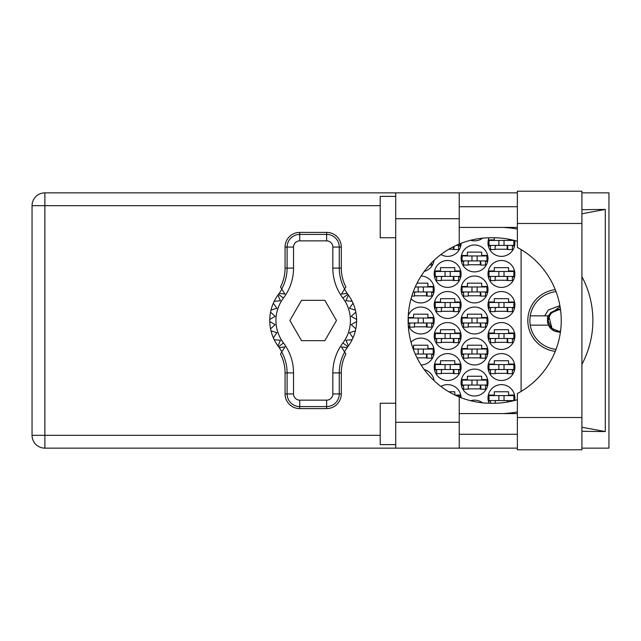 <?xml version="1.0" encoding="UTF-8"?>
<svg xmlns="http://www.w3.org/2000/svg" width="641" height="641" viewBox="0 0 641 641"><rect width="100%" height="100%" fill="white"/><g stroke="black" fill="none" stroke-linecap="round" stroke-linejoin="round"><path stroke-width="0.96" d="M555.266 289.676A31.032 31.032 0 0 0 555.266 351.324M514.675 400.465A13.445 13.445 0 0 0 501.438 384.632A13.445 13.445 0 0 0 489.019 403.229M487.993 367.045A13.445 13.445 0 0 0 501.438 380.49A13.445 13.445 0 0 0 514.883 367.045A13.445 13.445 0 0 0 501.438 353.6A13.445 13.445 0 0 0 487.993 367.045M434.205 367.045A13.445 13.445 0 0 0 447.65 380.49A13.445 13.445 0 0 0 461.095 367.045A13.445 13.445 0 0 0 447.65 353.6A13.445 13.445 0 0 0 434.205 367.045M487.993 336.012A13.445 13.445 0 0 0 501.438 349.465A13.445 13.445 0 0 0 514.883 336.012A13.445 13.445 0 0 0 501.438 322.567A13.445 13.445 0 0 0 487.993 336.012M434.205 336.012A13.445 13.445 0 0 0 447.65 349.465A13.445 13.445 0 0 0 461.095 336.012A13.445 13.445 0 0 0 447.65 322.567A13.445 13.445 0 0 0 434.205 336.012M487.993 304.988A13.445 13.445 0 0 0 501.438 318.433A13.445 13.445 0 0 0 514.883 304.988A13.445 13.445 0 0 0 501.438 291.535A13.445 13.445 0 0 0 487.993 304.988M434.205 304.988A13.445 13.445 0 0 0 447.65 318.433A13.445 13.445 0 0 0 461.095 304.988A13.445 13.445 0 0 0 447.65 291.535A13.445 13.445 0 0 0 434.205 304.988M487.993 273.955A13.445 13.445 0 0 0 501.438 287.4A13.445 13.445 0 0 0 514.883 273.955A13.445 13.445 0 0 0 501.438 260.51A13.445 13.445 0 0 0 487.993 273.955M434.205 273.955A13.445 13.445 0 0 0 447.65 287.4A13.445 13.445 0 0 0 461.095 273.955A13.445 13.445 0 0 0 447.65 260.51A13.445 13.445 0 0 0 434.205 273.955M489.019 237.771A13.445 13.445 0 0 0 501.438 256.368A13.445 13.445 0 0 0 514.675 240.535M440.904 254.557A13.445 13.445 0 0 0 461.095 243.3M461.095 382.565A13.445 13.445 0 0 0 474.548 396.01A13.445 13.445 0 0 0 487.993 382.565A13.445 13.445 0 0 0 474.548 369.112A13.445 13.445 0 0 0 461.095 382.565M461.095 351.532A13.445 13.445 0 0 0 474.548 364.977A13.445 13.445 0 0 0 487.993 351.532A13.445 13.445 0 0 0 474.548 338.087A13.445 13.445 0 0 0 461.095 351.532M421.105 364.969A13.445 13.445 0 0 0 425.768 339.049A13.445 13.445 0 0 0 411.041 342.23M461.095 320.5A13.445 13.445 0 0 0 474.548 333.945A13.445 13.445 0 0 0 487.993 320.5A13.445 13.445 0 0 0 474.548 307.055A13.445 13.445 0 0 0 461.095 320.5M408.293 325.54A13.445 13.445 0 0 0 434.205 320.5A13.445 13.445 0 0 0 408.293 315.46M461.095 289.468A13.445 13.445 0 0 0 474.548 302.913A13.445 13.445 0 0 0 487.993 289.468A13.445 13.445 0 0 0 474.548 276.023A13.445 13.445 0 0 0 461.095 289.468M411.041 298.77A13.445 13.445 0 0 0 434.205 289.468A13.445 13.445 0 0 0 421.105 276.031M461.095 258.435A13.445 13.445 0 0 0 474.548 271.888A13.445 13.445 0 0 0 487.993 258.435A13.445 13.445 0 0 0 474.548 244.99A13.445 13.445 0 0 0 461.095 258.435M434.069 260.342A13.445 13.445 0 0 1 424.27 271.423A13.445 13.445 0 0 0 433.869 261.44L432.931 261.44M470.622 240.271A13.445 13.445 0 0 0 482.609 238.164M434.069 380.658A13.445 13.445 0 0 0 424.27 369.577M461.095 397.7A13.445 13.445 0 0 0 440.904 386.443M482.609 402.836A13.445 13.445 0 0 0 470.622 400.729M488.33 395.08L494.299 395.08L494.299 391.763L508.577 391.763L508.577 395.08L514.547 395.08M490.477 401.074L488.33 401.074M448.836 391.763L454.79 391.763L454.79 394.96M455.03 395.08L460.759 395.08M488.33 364.048L494.299 364.048L494.299 360.739L508.577 360.739L508.577 364.048L514.547 364.048M514.547 370.049L512.399 370.049M490.477 370.049L488.33 370.049M434.542 364.048L440.511 364.048L440.511 360.739L454.79 360.739L454.79 364.048L460.759 364.048M460.759 370.049L458.619 370.049M436.689 370.049L434.542 370.049M488.33 333.016L494.299 333.016L494.299 329.706L508.577 329.706L508.577 333.016L514.547 333.016M514.547 339.017L512.399 339.017M490.477 339.017L488.33 339.017M434.542 333.016L440.511 333.016L440.511 329.706L454.79 329.706L454.79 333.016L460.759 333.016M460.759 339.017L458.619 339.017M436.689 339.017L434.542 339.017M488.33 301.983L494.299 301.983L494.299 298.674L508.577 298.674L508.577 301.983L514.547 301.983M514.547 307.984L512.399 307.984M490.477 307.984L488.33 307.984M434.542 301.983L440.511 301.983L440.511 298.674L454.79 298.674L454.79 301.983L460.759 301.983M460.759 307.984L458.619 307.984M436.689 307.984L434.542 307.984M488.33 270.951L494.299 270.951L494.299 267.642L508.577 267.642L508.577 270.951L514.547 270.951M514.547 276.952L512.399 276.952M490.477 276.952L488.33 276.952M434.542 270.951L440.511 270.951L440.511 267.642L454.79 267.642L454.79 270.951L460.759 270.951M460.759 276.952L458.619 276.952M436.689 276.952L434.542 276.952M488.33 239.926L494.299 239.926L494.299 237.755M508.577 239.157L508.577 239.926L512.215 239.926M514.547 245.92L512.399 245.92M490.477 245.92L488.33 245.92M460.759 245.92L458.619 245.92M461.44 379.56L467.409 379.56L467.409 376.251L481.679 376.251L481.679 379.56L487.649 379.56M487.649 385.562L485.509 385.562M463.579 385.562L461.44 385.562M432.931 379.56L433.869 379.56M461.44 348.528L467.409 348.528L467.409 345.219L481.679 345.219L481.679 348.528L487.649 348.528M487.649 354.529L485.509 354.529M463.579 354.529L461.44 354.529M413.028 348.528L413.621 348.528L413.621 345.219L427.892 345.219L427.892 348.528L433.869 348.528M433.869 354.529L431.722 354.529M461.44 317.503L467.409 317.503L467.409 314.194L481.679 314.194L481.679 317.503L487.649 317.503M487.649 323.497L485.509 323.497M463.579 323.497L461.44 323.497M408.197 317.503L413.621 317.503L413.621 314.194L427.892 314.194L427.892 317.503L433.869 317.503M433.869 323.497L431.722 323.497M409.791 323.497L408.197 323.497M461.44 286.471L467.409 286.471L467.409 283.162L481.679 283.162L481.679 286.471L487.649 286.471M487.649 292.472L485.509 292.472M463.579 292.472L461.44 292.472M417.043 283.162L427.892 283.162L427.892 286.471L433.869 286.471M433.869 292.472L431.722 292.472M461.44 255.439L467.409 255.439L467.409 252.129L481.679 252.129L481.679 255.439L487.649 255.439M487.649 261.44L485.509 261.44M463.579 261.44L461.44 261.44M521.093 249.565L521.093 391.435M480.854 264.749L468.234 264.749M427.066 295.781L414.447 295.781M480.854 295.781L468.234 295.781M427.066 326.806L414.447 326.806M480.854 326.806L468.234 326.806M427.066 357.838L417.043 357.838M480.854 357.838L468.234 357.838M480.854 388.871L468.234 388.871M453.964 249.237L448.836 249.237M507.744 249.237L495.124 249.237M453.964 280.261L441.345 280.261M507.744 280.261L495.124 280.261M453.964 311.294L441.345 311.294M507.744 311.294L495.124 311.294M453.964 342.326L441.345 342.326M507.744 342.326L495.124 342.326M453.964 373.358L441.345 373.358M507.744 373.358L495.124 373.358M513.85 245.407L489.027 245.407L489.027 240.439L513.85 240.439L513.85 245.407M512.399 245.407L512.399 249.541L507.744 249.541L507.744 247.057A1.659 1.659 0 0 0 506.094 245.407M490.477 245.407L490.477 249.541L495.124 249.541L495.124 247.057A1.659 1.659 0 0 1 496.783 245.407M507.255 245.407L507.127 249.493M507.528 245.671L507.343 249.237M498.85 245.407L498.85 240.439M504.026 245.407L504.026 240.439M517.367 417.523L517.367 393.542A82.745 82.745 0 0 0 517.367 247.458L517.367 191.21L581.908 191.21L581.908 449.79L517.367 449.79L517.367 417.523L581.908 417.523M395.729 444.622L380.209 444.622L380.209 403.245L395.729 403.245M395.729 237.755L380.209 237.755L380.209 196.378L395.729 196.378M517.367 206.722L459.236 206.722M517.367 227.411L459.236 227.411M517.367 413.589L459.236 413.589M517.367 434.278L459.236 434.278M395.729 448.139L395.729 422.283L459.236 422.283L459.236 448.139L44.878 448.139L44.878 435.311L380.209 435.311M517.367 192.861L459.236 192.861L459.236 218.717L395.729 218.717L395.729 422.283M395.729 218.717L395.729 192.861L459.236 192.861M459.236 218.717L459.236 244.045A82.745 82.745 0 0 0 459.236 396.955L459.236 422.283M581.908 431.289L605.296 431.585L605.296 209.415L581.908 209.711M581.908 192.861L608.95 192.861L608.95 448.139L581.908 448.139M517.367 448.139L459.236 448.139M380.209 205.689L44.878 205.689L44.878 435.311L32.05 435.311A12.828 12.828 0 0 0 44.878 448.139A12.828 12.828 0 0 1 32.05 435.311L32.05 205.689A12.828 12.828 0 0 1 44.878 192.861L395.729 192.861M517.367 399.696A82.745 82.745 0 0 1 493.378 403.245L490.886 403.245A82.745 82.745 0 0 1 459.236 396.955M503.449 413.589L507.095 413.301A93.089 93.089 0 0 0 517.367 411.915M581.908 364.344A93.089 93.089 0 0 0 581.908 276.656M517.367 229.085A93.089 93.089 0 0 0 507.095 227.699L503.449 227.411M459.236 244.045A82.745 82.745 0 0 1 490.886 237.755L493.378 237.755A82.745 82.745 0 0 1 517.367 241.304M605.296 431.585L581.908 427.235M508.633 413.589L507.095 413.301M507.095 227.699L508.633 227.411M581.908 213.765L605.296 209.415M431.722 262.65L431.722 265.062L429.462 265.062M486.96 260.919L462.129 260.919L462.129 255.959L486.96 255.959L486.96 260.919M485.509 260.919L485.509 265.062L480.854 265.062L480.854 262.578A1.659 1.659 0 0 0 479.196 260.919M463.579 260.919L463.579 265.062L468.234 265.062L468.234 262.578A1.659 1.659 0 0 1 469.893 260.919M480.357 260.919L480.237 265.013M480.638 261.183L480.446 264.749M471.96 260.919L471.96 255.959M477.128 260.919L477.128 255.959M423.34 291.951L423.34 286.984L433.172 286.984L433.172 291.951L413.221 291.951M423.34 286.984L415.232 286.984M431.722 291.951L431.722 296.086L427.066 296.086L427.066 293.61A1.659 1.659 0 0 0 425.416 291.951M416.105 291.951A1.659 1.659 0 0 0 414.447 293.61L414.447 296.086L411.818 296.086M426.577 291.951L426.449 296.038M426.85 292.216L426.666 295.781M418.172 291.951L418.172 286.984M486.96 291.951L462.129 291.951L462.129 286.984L486.96 286.984L486.96 291.951M485.509 291.951L485.509 296.086L480.854 296.086L480.854 293.61A1.659 1.659 0 0 0 479.196 291.951M463.579 291.951L463.579 296.086L468.234 296.086L468.234 293.61A1.659 1.659 0 0 1 469.893 291.951M480.357 291.951L480.237 296.038M480.638 292.216L480.446 295.781M471.96 291.951L471.96 286.984M477.128 291.951L477.128 286.984M433.172 322.984L408.349 322.984L408.349 318.016L433.172 318.016L433.172 322.984M431.722 322.984L431.722 327.118L427.066 327.118L427.066 324.634A1.659 1.659 0 0 0 425.416 322.984M409.791 322.984L409.791 327.118L414.447 327.118L414.447 324.634A1.659 1.659 0 0 1 416.105 322.984M426.577 322.984L426.449 327.07M426.85 323.248L426.666 326.806M418.172 322.984L418.172 318.016M423.34 322.984L423.34 318.016M486.96 322.984L462.129 322.984L462.129 318.016L486.96 318.016L486.96 322.984M485.509 322.984L485.509 327.118L480.854 327.118L480.854 324.634A1.659 1.659 0 0 0 479.196 322.984M463.579 322.984L463.579 327.118L468.234 327.118L468.234 324.634A1.659 1.659 0 0 1 469.893 322.984M480.357 322.984L480.237 327.07M480.638 323.248L480.446 326.806M471.96 322.984L471.96 318.016M477.128 322.984L477.128 318.016M423.34 354.016L423.34 349.049L433.172 349.049L433.172 354.016L415.232 354.016M423.34 349.049L413.221 349.049M431.722 354.016L431.722 358.151L427.066 358.151L427.066 355.667A1.659 1.659 0 0 0 425.416 354.016M415.32 354.209A1.659 1.659 0 0 1 416.105 354.016M426.577 354.016L426.449 358.103M426.85 354.273L426.666 357.838M418.172 354.016L418.172 349.049M486.96 354.016L462.129 354.016L462.129 349.049L486.96 349.049L486.96 354.016M485.509 354.016L485.509 358.151L480.854 358.151L480.854 355.667A1.659 1.659 0 0 0 479.196 354.016M463.579 354.016L463.579 358.151L468.234 358.151L468.234 355.667A1.659 1.659 0 0 1 469.893 354.016M480.357 354.016L480.237 358.103M480.638 354.273L480.446 357.838M471.96 354.016L471.96 349.049L471.96 354.016M477.128 354.016L477.128 349.049M486.96 385.041L462.129 385.041L462.129 380.081L486.96 380.081L486.96 385.041M485.509 385.041L485.509 389.183L480.854 389.183L480.854 386.699A1.659 1.659 0 0 0 479.196 385.041M463.579 385.041L463.579 389.183L468.234 389.183L468.234 386.699A1.659 1.659 0 0 1 469.893 385.041M480.357 385.041L480.237 389.135M480.638 385.305L480.446 388.871M471.96 385.041L471.96 380.081L471.96 385.041M477.128 385.041L477.128 380.081M460.062 243.708L460.062 245.407L456.128 245.407M458.619 245.407L458.619 249.541L453.964 249.541L453.964 247.057A1.659 1.659 0 0 0 453.86 246.497M453.419 246.721L453.347 249.237M453.724 246.569L453.556 249.237M460.062 276.439L435.239 276.439L435.239 271.472L460.062 271.472L460.062 276.439M458.619 276.439L458.619 280.574L453.964 280.574L453.964 278.09A1.659 1.659 0 0 0 452.306 276.439M436.689 276.439L436.689 280.574L441.345 280.574L441.345 278.09A1.659 1.659 0 0 1 442.995 276.439M453.467 276.439L453.339 280.526M453.74 276.704L453.556 280.261M445.062 276.439L445.062 271.472M450.238 276.439L450.238 271.472M513.85 276.439L489.027 276.439L489.027 271.472L513.85 271.472L513.85 276.439M512.399 276.439L512.399 280.574L507.744 280.574L507.744 278.09A1.659 1.659 0 0 0 506.094 276.439M490.477 276.439L490.477 280.574L495.124 280.574L495.124 278.09A1.659 1.659 0 0 1 496.783 276.439M507.255 276.439L507.127 280.526M507.528 276.704L507.343 280.261M498.85 276.439L498.85 271.472M504.026 276.439L504.026 271.472M460.062 307.464L435.239 307.464L435.239 302.504L460.062 302.504L460.062 307.464M458.619 307.464L458.619 311.606L453.964 311.606L453.964 309.122A1.659 1.659 0 0 0 452.306 307.464M436.689 307.464L436.689 311.606L441.345 311.606L441.345 309.122A1.659 1.659 0 0 1 442.995 307.464M453.467 307.464L453.339 311.558M453.74 307.728L453.556 311.294M445.062 307.464L445.062 302.504M450.238 307.464L450.238 302.504M513.85 307.464L489.027 307.464L489.027 302.504L513.85 302.504L513.85 307.464M512.399 307.464L512.399 311.606L507.744 311.606L507.744 309.122A1.659 1.659 0 0 0 506.094 307.464M490.477 307.464L490.477 311.606L495.124 311.606L495.124 309.122A1.659 1.659 0 0 1 496.783 307.464M507.255 307.464L507.127 311.558M507.528 307.728L507.343 311.294M498.85 307.464L498.85 302.504M504.026 307.464L504.026 302.504M460.062 338.496L435.239 338.496L435.239 333.536L460.062 333.536L460.062 338.496M458.619 338.496L458.619 342.639L453.964 342.639L453.964 340.155A1.659 1.659 0 0 0 452.306 338.496M436.689 338.496L436.689 342.639L441.345 342.639L441.345 340.155A1.659 1.659 0 0 1 442.995 338.496M453.467 338.496L453.339 342.59M453.74 338.76L453.556 342.326M445.062 338.496L445.062 333.536M450.238 338.496L450.238 333.536M513.85 338.496L489.027 338.496L489.027 333.536L513.85 333.536L513.85 338.496M512.399 338.496L512.399 342.639L507.744 342.639L507.744 340.155A1.659 1.659 0 0 0 506.094 338.496M490.477 338.496L490.477 342.639L495.124 342.639L495.124 340.155A1.659 1.659 0 0 1 496.783 338.496M507.255 338.496L507.127 342.59M507.528 338.76L507.343 342.326M498.85 338.496L498.85 333.536M504.026 338.496L504.026 333.536M460.062 369.528L435.239 369.528L435.239 364.561L460.062 364.561L460.062 369.528M458.619 369.528L458.619 373.663L453.964 373.663L453.964 371.187A1.659 1.659 0 0 0 452.306 369.528M436.689 369.528L436.689 373.663L441.345 373.663L441.345 371.187A1.659 1.659 0 0 1 442.995 369.528M453.467 369.528L453.339 373.615M453.74 369.793L453.556 373.358M445.062 369.528L445.062 364.561M450.238 369.528L450.238 364.561M513.85 369.528L489.027 369.528L489.027 364.561L513.85 364.561L513.85 369.528M512.399 369.528L512.399 373.663L507.744 373.663L507.744 371.187A1.659 1.659 0 0 0 506.094 369.528M490.477 369.528L490.477 373.663L495.124 373.663L495.124 371.187A1.659 1.659 0 0 1 496.783 369.528M507.255 369.528L507.127 373.615M507.528 369.793L507.343 373.358M498.85 369.528L498.85 364.561M504.026 369.528L504.026 364.561M460.062 397.292L460.062 395.593L456.128 395.593M513.85 400.561L489.027 400.561L489.027 395.593L513.85 395.593L513.85 400.561M512.399 400.561L512.399 401.034M506.094 400.561A1.659 1.659 0 0 1 507.736 401.995M490.477 400.561L490.477 403.245M496.783 400.561A1.659 1.659 0 0 0 495.124 402.211L495.124 403.229M507.231 401.018L507.191 402.083M507.52 401.378L507.504 402.035M498.85 400.561L498.85 395.593M504.026 400.561L504.026 395.593M281.864 351.821L279.212 347.622A43.444 43.444 0 0 0 278.539 346.701A43.444 43.444 0 0 1 277.986 345.956L280.405 340.251L277.986 345.956A43.444 43.444 0 0 1 274.212 339.698L280.405 340.251L274.212 339.698A43.444 43.444 0 0 1 273.346 337.815L276.92 332.735L273.346 337.815A43.444 43.444 0 0 1 270.999 330.86L276.92 332.735L270.999 330.86A43.444 43.444 0 0 1 269.757 321.534L275.141 324.642L269.757 321.534A43.444 43.444 0 0 1 269.757 319.466L275.141 316.358L270.55 312.159A43.444 43.444 0 0 1 270.999 310.14L276.92 308.265L273.346 303.185A43.444 43.444 0 0 1 274.212 301.302L280.405 300.749L277.986 295.044A43.444 43.444 0 0 1 278.539 294.299A43.444 43.444 0 0 0 279.212 293.378L284.973 294.083L280.478 286.992A41.184 41.184 0 0 0 285.069 268.09L287.104 268.09L287.104 247.057A12.636 12.636 0 0 1 299.74 234.422L326.63 234.422A12.636 12.636 0 0 1 339.265 247.057L339.265 268.09A43.219 43.219 0 0 0 344.642 288.963L345.892 286.992A41.184 41.184 0 0 1 341.3 268.09L341.3 247.057L332.839 247.057A6.21 6.21 0 0 0 326.63 240.856L299.74 240.856A6.21 6.21 0 0 0 293.53 247.057L293.53 268.09A49.645 49.645 0 0 1 283.482 298.041A37.234 37.234 0 0 0 283.482 342.959A49.645 49.645 0 0 1 293.53 372.91L293.53 393.943A6.21 6.21 0 0 0 299.74 400.144L326.63 400.144A6.21 6.21 0 0 0 332.839 393.943L332.839 372.91A49.645 49.645 0 0 1 342.887 342.959A37.234 37.234 0 0 0 342.887 298.041A49.645 49.645 0 0 1 332.839 268.09L332.839 247.057M293.53 247.057L285.069 247.057L285.069 268.09M285.069 247.057A14.671 14.671 0 0 1 299.74 232.395L299.74 240.856M326.63 240.856L326.63 232.395L299.74 232.395M326.63 232.395A14.671 14.671 0 0 1 341.3 247.057M344.642 288.963L341.405 294.083L347.166 293.378A43.444 43.444 0 0 0 347.839 294.299A43.444 43.444 0 0 1 356.62 321.534L351.236 324.642L355.819 328.841A43.444 43.444 0 0 1 355.378 330.86L349.449 332.735L353.031 337.815A43.444 43.444 0 0 1 352.157 339.698L345.964 340.251L348.392 345.956A43.444 43.444 0 0 1 347.839 346.701A43.444 43.444 0 0 0 347.166 347.622L344.505 351.821M352.157 301.302L345.964 300.749L348.392 295.044L345.964 300.749L352.157 301.302M356.62 319.466L351.236 316.358L355.819 312.159L351.236 316.358L356.62 319.466M355.378 310.14L349.449 308.265L353.031 303.185L349.449 308.265L355.378 310.14M275.141 324.642L270.55 328.841L275.141 324.642M347.166 347.622L341.405 346.917L345.892 354.008A41.184 41.184 0 0 0 341.3 372.91L339.265 372.91L339.265 393.943A12.636 12.636 0 0 1 326.63 406.578L299.74 406.578A12.636 12.636 0 0 1 287.104 393.943L287.104 372.91A43.219 43.219 0 0 0 281.728 352.037L280.478 354.008A41.184 41.184 0 0 1 285.069 372.91L285.069 393.943L293.53 393.943M332.839 393.943L341.3 393.943L341.3 372.91M341.3 393.943A14.671 14.671 0 0 1 326.63 408.605L326.63 400.144M299.74 400.144L299.74 408.605L326.63 408.605M299.74 408.605A14.671 14.671 0 0 1 285.069 393.943M356.62 321.534A43.444 43.444 0 0 1 355.819 328.841L351.236 324.642L356.62 321.534M355.378 330.86A43.444 43.444 0 0 1 353.031 337.815L349.449 332.735L355.378 330.86M352.157 339.698A43.444 43.444 0 0 1 348.392 345.956L345.964 340.251L352.157 339.698M270.55 312.159A43.444 43.444 0 0 0 269.757 319.466L275.141 316.358L270.55 312.159M273.346 303.185A43.444 43.444 0 0 0 270.999 310.14L276.92 308.265L273.346 303.185M277.986 295.044A43.444 43.444 0 0 0 274.212 301.302L280.405 300.749L277.986 295.044M279.212 293.378L281.864 289.179M347.166 293.378L344.505 289.179M336.477 320.5L324.835 300.333L301.542 300.333L289.892 320.5L301.542 340.667L324.835 340.667L336.477 320.5M281.728 288.963A43.219 43.219 0 0 0 287.104 268.09L293.53 268.09M344.642 352.037A43.219 43.219 0 0 0 339.265 372.91L332.839 372.91M279.212 347.622L284.973 346.917L281.728 352.037M530.259 315.845A28.965 28.965 0 0 0 530.259 325.155L548.464 325.155A11.378 11.378 0 0 1 547.494 321.245L550.795 312.455L558.848 309.122L560.45 309.234L558.848 309.122L550.795 312.455L548.464 315.845L530.259 315.845A28.965 28.965 0 0 1 556.043 291.671M556.043 349.329A28.965 28.965 0 0 1 530.259 325.155M560.042 306.558L548.039 315.845M560.45 331.766L556.668 331.669A11.378 11.378 0 0 1 548.464 325.155M544.714 315.845L548.327 309.98L559.881 305.661M556.668 331.669L560.37 332.334M547.582 315.845L547.494 321.245M547.398 320.5L547.751 321.79L548.135 319.282C549.513 312.848 553.487 309.683 560.066 309.795L560.522 309.779M560.482 331.549A11.169 11.169 0 0 1 547.751 321.79M560.538 331.141L558.848 331.277L551.228 328.12L548.071 320.5L550.411 313.794L549.601 314.955M548.888 316.382L552.133 328.937M548.151 319.202L551.228 312.88L558.848 309.723L560.034 309.795L558.848 309.723L551.228 312.88L548.151 319.202L551.228 312.88L558.848 309.723L560.538 309.859M32.05 205.689L44.878 205.689L44.878 192.861M517.367 223.477L581.908 223.477M332.839 268.09L341.3 268.09M347.839 294.299L342.887 298.041M347.839 346.701L342.887 342.959M283.482 342.959L278.539 346.701M283.482 298.041L278.539 294.299M293.53 372.91L285.069 372.91"/></g></svg>
